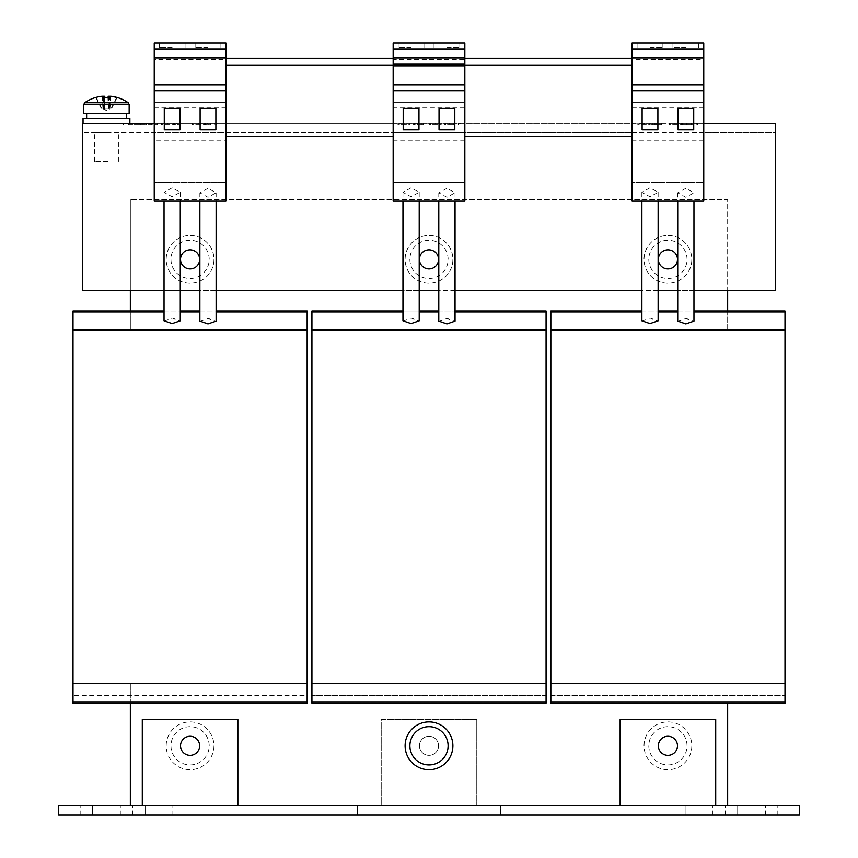 <?xml version="1.0" encoding="UTF-8"?>
<svg xmlns="http://www.w3.org/2000/svg" width="858" height="858" viewBox="0 0 858 858"><rect width="100%" height="100%" fill="white"/><g stroke="black" fill="none" stroke-linecap="round" stroke-linejoin="round"><path stroke-width="0.64" stroke-dasharray="4.29 3.22" d="M737.687 815.1L737.687 805.544L725.267 805.544L777.831 805.544L737.687 805.544L765.4 805.544L737.687 805.544L737.687 815.1L725.267 815.1L777.831 815.1L737.687 815.1L765.4 815.1L737.687 815.1L737.687 805.544L737.687 815.1M145.163 815.1L145.163 805.544L172.876 805.544L145.163 805.544L172.876 805.544L145.163 805.544L145.163 815.1L172.876 815.1L145.163 815.1L172.876 815.1L145.163 815.1L145.163 805.544L145.163 815.1M92.6 815.1L92.6 805.544L120.313 805.544L80.169 805.544L132.733 805.544L92.6 805.544L92.6 815.1L120.313 815.1L80.169 815.1L132.733 815.1L92.6 815.1L92.6 805.544L92.6 815.1M685.124 815.1L685.124 805.544L712.837 805.544L685.124 805.544L712.837 805.544L685.124 805.544L685.124 815.1L712.837 815.1L685.124 815.1L712.837 815.1L685.124 815.1L685.124 805.544L685.124 815.1M411.079 42.9L398.176 42.9L411.079 42.9M411.079 47.683L398.176 47.683L411.079 47.683M446.921 42.9L459.824 42.9L446.921 42.9M446.921 47.683L459.824 47.683L446.921 47.683M172.158 42.9L159.256 42.9L172.158 42.9M172.158 47.683L159.256 47.683L172.158 47.683M208.001 42.9L195.098 42.9L208.001 42.9M208.001 47.683L195.098 47.683L208.001 47.683M685.842 42.9L672.94 42.9L685.842 42.9M685.842 47.683L672.94 47.683L685.842 47.683M649.999 42.9L662.902 42.9L649.999 42.9M649.999 47.683L662.902 47.683L649.999 47.683M458.622 123.177L459.287 123.177L458.622 123.177M458.622 123.23L459.287 123.23L458.622 123.23M643.79 123.177L644.455 123.177L643.79 123.177M643.79 123.23L644.455 123.23L643.79 123.23M656.22 124.614L655.555 124.614L656.22 124.614M656.22 124.657L655.555 124.657L656.22 124.657M675.332 123.177L674.667 123.177L675.332 123.177M675.332 123.23L674.667 123.23L675.332 123.23M696.353 123.177L697.018 123.177L696.353 123.177M696.353 123.23L697.018 123.23L696.353 123.23M687.751 124.614L688.416 124.614L687.751 124.614M687.751 124.657L688.416 124.657L687.751 124.657M449.549 123.177L448.884 123.177L449.549 123.177M449.549 123.23L448.884 123.23L449.549 123.23M435.21 123.177L435.875 123.177L435.21 123.177M435.21 123.23L435.875 123.23L435.21 123.23M418.254 123.177L417.589 123.177L418.254 123.177M418.254 123.23L417.589 123.23L418.254 123.23M403.914 123.177L403.249 123.177L403.914 123.177M403.914 123.23L403.249 123.23L403.914 123.23M215.165 123.177L214.5 123.177L215.165 123.177M215.165 123.23L214.5 123.23L215.165 123.23M208.001 123.177L207.336 123.177L208.001 123.177M208.001 123.23L207.336 123.23L208.001 123.23M198.434 123.177L199.099 123.177L198.434 123.177M198.434 123.23L199.099 123.23L198.434 123.23M176.941 123.177L176.276 123.177L176.941 123.177M176.941 123.23L176.276 123.23L176.941 123.23M167.374 123.177L168.039 123.177L167.374 123.177M167.374 123.23L168.039 123.23L167.374 123.23M690.701 252.155A23.895 23.895 0 0 1 675.139 282.143A23.895 23.895 0 0 1 645.141 266.581A23.895 23.895 0 0 1 660.714 236.583A23.895 23.895 0 0 1 690.701 252.155M682.636 240.54A23.895 23.895 0 0 1 686.754 274.077A23.895 23.895 0 0 1 653.217 278.196A23.895 23.895 0 0 1 649.098 244.659A23.895 23.895 0 0 1 682.636 240.54M667.921 240.251A19.112 19.112 0 0 0 648.809 259.363A19.112 19.112 0 0 0 667.921 278.475A19.112 19.112 0 0 0 687.033 259.363A19.112 19.112 0 0 0 667.921 240.251A19.112 19.112 0 0 0 648.809 259.363A19.112 19.112 0 0 0 667.921 278.475A19.112 19.112 0 0 0 687.033 259.363A19.112 19.112 0 0 0 667.921 240.251M212.859 252.155A23.895 23.895 0 0 1 197.286 282.143A23.895 23.895 0 0 1 167.299 266.581A23.895 23.895 0 0 1 182.861 236.583A23.895 23.895 0 0 1 212.859 252.155M204.783 240.54A23.895 23.895 0 0 1 208.902 274.077A23.895 23.895 0 0 1 175.364 278.196A23.895 23.895 0 0 1 171.246 244.659A23.895 23.895 0 0 1 204.783 240.54M190.079 240.251A19.112 19.112 0 0 0 170.967 259.363A19.112 19.112 0 0 0 190.079 278.475A19.112 19.112 0 0 0 209.191 259.363A19.112 19.112 0 0 0 190.079 240.251A19.112 19.112 0 0 0 170.967 259.363A19.112 19.112 0 0 0 190.079 278.475A19.112 19.112 0 0 0 209.191 259.363A19.112 19.112 0 0 0 190.079 240.251M451.78 252.155A23.895 23.895 0 0 1 436.218 282.143A23.895 23.895 0 0 1 406.22 266.581A23.895 23.895 0 0 1 421.782 236.583A23.895 23.895 0 0 1 451.78 252.155M443.715 240.54A23.895 23.895 0 0 1 447.822 274.077A23.895 23.895 0 0 1 414.285 278.196A23.895 23.895 0 0 1 410.178 244.659A23.895 23.895 0 0 1 443.715 240.54M429 240.251A19.112 19.112 0 0 0 409.888 259.363A19.112 19.112 0 0 0 429 278.475A19.112 19.112 0 0 0 448.112 259.363A19.112 19.112 0 0 0 429 240.251A19.112 19.112 0 0 0 409.888 259.363A19.112 19.112 0 0 0 429 278.475A19.112 19.112 0 0 0 448.112 259.363A19.112 19.112 0 0 0 429 240.251M685.842 188.299L677.723 192.793L685.842 197.276L693.961 192.793L685.842 188.299M677.723 321.171L685.842 318.382L693.961 321.171M649.999 187.795L641.881 192.278L649.999 196.772L658.129 192.278L649.999 187.795M641.881 320.86L649.999 318.071L658.129 320.86M411.079 187.795L402.96 192.278L411.079 196.772L419.208 192.278L411.079 187.795M402.96 320.86L411.079 318.071L419.208 320.86M446.921 188.299L438.792 192.793L446.921 197.276L455.04 192.793L446.921 188.299M438.792 321.171L446.921 318.382L455.04 321.171M172.158 187.795L164.039 192.278L172.158 196.772L180.277 192.278L172.158 187.795M164.039 320.86L172.158 318.071L180.277 320.86M208.001 188.299L199.871 192.793L208.001 197.276L216.119 192.793L208.001 188.299M199.871 321.171L208.001 318.382L216.119 321.171M140.573 124.614L157.657 124.614L140.573 124.614M140.573 123.177L83.044 123.177L140.573 123.177M667.921 268.919A9.556 9.556 0 0 1 658.365 259.363A9.556 9.556 0 0 1 667.921 249.807A9.556 9.556 0 0 1 677.477 259.363A9.556 9.556 0 0 1 667.921 268.919M190.079 268.919A9.556 9.556 0 0 1 180.523 259.363A9.556 9.556 0 0 1 190.079 249.807A9.556 9.556 0 0 1 199.635 259.363A9.556 9.556 0 0 1 190.079 268.919M429 268.919A9.556 9.556 0 0 1 419.444 259.363A9.556 9.556 0 0 1 429 249.807A9.556 9.556 0 0 1 438.556 259.363A9.556 9.556 0 0 1 429 268.919M83.044 118.404L129.869 118.404M104.494 118.404L126.287 118.404L104.494 118.404M104.494 113.621L126.287 113.621L104.494 113.621M102.971 97.48L103.539 109.03L110.521 109.03L104.322 109.03L105.041 97.48A38.149 3.775 90 0 0 105.019 97.415M128.228 102.745L84.685 102.745M129.15 113.621L83.752 113.621M107.636 161.411L94.509 161.411L107.636 161.411M107.636 132.733L94.509 132.733L107.636 132.733M429 755.372A9.556 9.556 0 0 1 419.444 745.817A9.556 9.556 0 0 1 429 736.261A9.556 9.556 0 0 0 419.444 745.817A9.556 9.556 0 0 0 429 755.372A9.556 9.556 0 0 1 419.444 745.817A9.556 9.556 0 0 1 429 736.261A9.556 9.556 0 0 1 438.556 745.817A9.556 9.556 0 0 1 429 755.372A9.556 9.556 0 0 1 419.444 745.817A9.556 9.556 0 0 1 429 736.261A9.556 9.556 0 0 1 438.556 745.817A9.556 9.556 0 0 1 429 755.372A9.556 9.556 0 0 0 438.556 745.817A9.556 9.556 0 0 0 429 736.261A9.556 9.556 0 0 1 438.556 745.817A9.556 9.556 0 0 1 429 755.372M667.921 755.372A9.556 9.556 0 0 1 658.365 745.817A9.556 9.556 0 0 1 667.921 736.261A9.556 9.556 0 0 0 658.365 745.817A9.556 9.556 0 0 0 667.921 755.372A9.556 9.556 0 0 1 658.365 745.817A9.556 9.556 0 0 1 667.921 736.261A9.556 9.556 0 0 1 677.477 745.817A9.556 9.556 0 0 1 667.921 755.372A9.556 9.556 0 0 0 677.477 745.817A9.556 9.556 0 0 0 667.921 736.261A9.556 9.556 0 0 1 677.477 745.817A9.556 9.556 0 0 1 667.921 755.372M190.079 755.372A9.556 9.556 0 0 1 180.523 745.817A9.556 9.556 0 0 1 190.079 736.261A9.556 9.556 0 0 0 180.523 745.817A9.556 9.556 0 0 0 190.079 755.372A9.556 9.556 0 0 1 180.523 745.817A9.556 9.556 0 0 1 190.079 736.261A9.556 9.556 0 0 1 199.635 745.817A9.556 9.556 0 0 1 190.079 755.372A9.556 9.556 0 0 0 199.635 745.817A9.556 9.556 0 0 0 190.079 736.261A9.556 9.556 0 0 1 199.635 745.817A9.556 9.556 0 0 1 190.079 755.372M644.036 745.817A23.895 23.895 0 0 1 667.921 721.921A23.895 23.895 0 0 1 691.816 745.817A23.895 23.895 0 0 1 667.921 769.701A23.895 23.895 0 0 1 644.036 745.817A23.895 23.895 0 0 1 667.921 721.921A23.895 23.895 0 0 1 691.816 745.817A23.895 23.895 0 0 1 667.921 769.701A23.895 23.895 0 0 1 644.036 745.817M667.921 726.694A19.112 19.112 0 0 0 648.809 745.817A19.112 19.112 0 0 0 667.921 764.928A19.112 19.112 0 0 0 687.033 745.817A19.112 19.112 0 0 0 667.921 726.694A19.112 19.112 0 0 0 648.809 745.817A19.112 19.112 0 0 0 667.921 764.928A19.112 19.112 0 0 0 687.033 745.817A19.112 19.112 0 0 0 667.921 726.694M166.184 745.817A23.895 23.895 0 0 1 190.079 721.921A23.895 23.895 0 0 1 213.964 745.817A23.895 23.895 0 0 1 190.079 769.701A23.895 23.895 0 0 1 166.184 745.817A23.895 23.895 0 0 1 190.079 721.921A23.895 23.895 0 0 1 213.964 745.817A23.895 23.895 0 0 1 190.079 769.701A23.895 23.895 0 0 1 166.184 745.817M190.079 726.694A19.112 19.112 0 0 0 170.967 745.817A19.112 19.112 0 0 0 190.079 764.928A19.112 19.112 0 0 0 209.191 745.817A19.112 19.112 0 0 0 190.079 726.694A19.112 19.112 0 0 0 170.967 745.817A19.112 19.112 0 0 0 190.079 764.928A19.112 19.112 0 0 0 209.191 745.817A19.112 19.112 0 0 0 190.079 726.694M406.928 736.657A23.895 23.895 0 0 0 419.852 767.878A23.895 23.895 0 0 0 451.072 754.965A23.895 23.895 0 0 0 438.148 723.744A23.895 23.895 0 0 0 406.928 736.657M429 764.928A19.112 19.112 0 0 1 409.888 745.817A19.112 19.112 0 0 1 429 726.694A19.112 19.112 0 0 1 448.112 745.817A19.112 19.112 0 0 1 429 764.928M357.325 815.1L500.675 815.1L500.675 805.544L58.666 805.544L58.666 815.1L357.325 815.1L357.325 805.544L357.325 815.1M799.334 815.1L500.675 815.1L500.675 805.544L799.334 805.544L799.334 815.1M285.65 805.544L572.35 805.544M715.711 805.544L620.141 805.544L715.711 805.544L715.711 719.53L620.141 719.53L620.141 805.544M237.859 805.544L142.289 805.544L237.859 805.544L237.859 719.53L142.289 719.53L142.289 805.544M381.22 805.544L476.78 805.544L381.22 805.544L381.22 719.53L476.78 719.53L381.22 719.53L381.22 805.544M130.341 703.195L130.341 683.697L307.153 683.697L130.341 683.697L130.341 805.544L727.659 805.544L727.659 703.195M130.341 805.544L727.659 805.544M311.926 311.926L311.926 695.634L311.926 330.083L311.926 683.697L546.074 683.697L546.074 330.083L311.926 330.083L546.074 330.083L311.926 330.083L546.074 330.083L546.074 318.136L546.074 683.697L546.074 330.083L311.926 330.083L311.926 318.136L311.926 330.083L546.074 330.083L546.074 310.971L546.074 318.136L546.074 310.971L311.926 310.971L311.926 318.136L546.074 318.136L311.926 318.136L311.926 310.971L546.074 310.971L311.926 310.971L311.926 311.926L546.074 311.926M727.659 310.971L727.659 330.083L550.847 330.083L550.847 310.971L550.847 683.697L727.659 683.697L550.847 683.697L550.847 330.083L784.995 330.083L784.995 703.195M225.911 140.219L225.911 132.733L393.157 132.733L393.157 182.432L464.843 182.432L393.157 182.432L393.157 132.733L464.843 132.733L464.843 182.432L464.843 132.733L632.089 132.733L632.089 182.432L703.764 182.432L632.089 182.432L632.089 132.733L703.764 132.733L703.764 182.432L703.764 132.733L775.439 132.733L775.439 290.422L82.561 290.422L82.561 123.177L775.439 123.177L775.439 132.733L82.561 132.733L154.236 132.733L154.236 182.432L154.236 132.733L225.911 132.733L225.911 182.432L225.911 140.219L154.236 140.219M130.341 310.971L130.341 330.083L307.153 330.083L130.341 330.083L130.341 199.635L130.341 290.422M73.005 683.697L307.153 683.697L73.005 683.697L307.153 683.697L73.005 683.697L307.153 683.697L307.153 310.971L307.153 330.083L307.153 318.136L73.005 318.136L73.005 310.971L73.005 703.195M550.847 703.195L550.847 683.697L784.995 683.697L784.995 702.809L784.995 683.697L550.847 683.697L550.847 702.809L550.847 330.083L727.659 330.083L727.659 199.635L130.341 199.635L727.659 199.635L727.659 290.422M311.926 701.855L311.926 702.809L546.074 702.809L546.074 695.634L311.926 695.634L311.926 702.809L311.926 695.634L546.074 695.634L546.074 683.697L546.074 701.855L311.926 701.855L311.926 683.697L546.074 683.697L311.926 683.697L546.074 683.697L311.926 683.697L546.074 683.697L546.074 703.195M476.78 719.53L476.78 805.544L476.78 719.53M96.053 97.415A37.58 3.335 -116.6 0 1 96.289 97.48L102.016 109.03L103.475 109.03L102.413 96.268A38.149 37.956 -90 0 0 96.289 97.48M103.582 96.268L102.413 96.268M105.041 97.48A37.58 33.462 168.8 0 1 106.456 97.426M107.893 97.415A37.58 33.462 168.8 0 1 109.942 97.48L109.223 109.03L109.331 96.268A38.149 3.775 -90 0 1 109.942 97.48M116.624 97.48L110.886 109.03L109.427 109.03L110.5 96.268L109.331 96.268M101.93 96.268L102.992 109.03L101.534 109.03L95.796 97.48M110.982 96.268L109.921 109.03L111.379 109.03L117.106 97.48M108.473 96.268L108.58 109.03L103.539 109.03M104.419 97.426L104.322 109.03L102.392 109.03L103.689 109.03L103.593 97.447M107.861 97.48L108.44 109.03M109.363 109.03L104.472 109.03M464.843 140.219L393.157 140.219M464.843 65.841L464.843 182.432L393.157 182.432L393.157 201.137L464.843 201.137L464.843 182.432L393.157 182.432L393.157 65.841M464.843 64.211L464.843 123.177L464.843 107.325L393.157 107.325L393.157 42.9L464.843 42.9L464.843 59.62L393.157 59.62M631.606 136.561L631.606 123.177L393.157 123.177L393.157 107.325M464.843 57.969L393.157 57.969M393.157 64.211L393.157 123.177L226.394 123.177L226.394 136.561M464.843 107.325L464.843 59.62M464.843 49.11L393.157 49.11M464.843 90.948L393.157 90.948M464.843 102.628L393.157 102.628L464.843 102.628M154.236 107.325L225.911 107.325L225.911 182.432L154.236 182.432L154.236 201.137L225.911 201.137L225.911 182.432L154.236 182.432L225.911 182.432L154.236 182.432L154.236 42.9L225.911 42.9L225.911 59.62L154.236 59.62M225.911 123.177L154.236 123.177M225.911 107.325L225.911 59.62M225.911 102.628L154.236 102.628L225.911 102.628M225.911 90.948L154.236 90.948M225.911 49.11L154.236 49.11M225.911 57.969L154.236 57.969M703.764 140.219L632.089 140.219M632.089 107.325L703.764 107.325L703.764 182.432L632.089 182.432L632.089 201.137L703.764 201.137L703.764 182.432L632.089 182.432L632.089 42.9L703.764 42.9L703.764 59.62L632.089 59.62M703.764 123.177L632.089 123.177M703.764 107.325L703.764 59.62M703.764 102.628L632.089 102.628L703.764 102.628M703.764 90.948L632.089 90.948M703.764 49.11L632.089 49.11M703.764 57.969L632.089 57.969M151.319 124.614L152.038 124.614L152.038 123.177L151.319 123.177L152.038 123.177L152.038 124.614L151.319 124.614L151.319 123.177L151.319 124.614M145.592 124.614L146.31 124.614L146.31 123.177L145.592 123.177L146.31 123.177L146.31 124.614L145.592 124.614L145.592 123.177L145.592 124.614M128.625 124.614L140.927 124.614L128.625 124.614L128.625 123.177L128.625 124.614M140.219 124.614L140.219 123.177L140.219 124.614M140.927 124.614L140.927 123.177L140.927 124.614M226.394 123.177L226.394 58.269M631.606 123.177L631.606 58.269M693.961 290.422L677.723 290.422M658.129 290.422L641.881 290.422M455.04 290.422L438.792 290.422M419.208 290.422L402.96 290.422M216.119 290.422L199.871 290.422M180.277 290.422L164.039 290.422M656.649 123.177L650.868 123.177L659.931 123.177L656.649 123.177L656.649 124.614L659.931 124.614L655.651 124.614L661.421 124.614L661.421 123.177L659.212 123.177L661.421 123.177L661.421 124.614L650.868 124.614L659.931 124.614L659.931 123.177L659.931 124.614L654.847 124.614L656.649 124.614L656.649 123.177M650.868 123.177L655.651 123.177L650.868 123.177L650.868 124.614L650.868 123.177L650.868 124.614L655.651 124.614L652.359 124.614L652.359 123.177L652.359 124.614L650.868 124.614L650.868 123.177M670.806 123.177L681.306 123.177L670.806 123.177L670.806 124.614L669.358 124.614L669.358 123.177L669.358 124.614L681.306 124.614L681.306 123.177L681.306 124.614L670.806 124.614L670.806 123.177M698.219 123.177L696.213 123.177L698.219 123.177L698.219 124.614L697.747 123.177M688.18 123.177L682.41 123.177L691.473 123.177L688.18 123.177L688.18 124.614L691.473 124.614L687.183 124.614L692.964 124.614L692.964 123.177L690.744 123.177L692.964 123.177L692.964 124.614L682.41 124.614L691.473 124.614L691.473 123.177L691.473 124.614L686.379 124.614L688.18 124.614L688.18 123.177M682.41 123.177L687.183 123.177L682.41 123.177L682.41 124.614L682.41 123.177L682.41 124.614L687.183 124.614L683.901 124.614L683.901 123.177L683.901 124.614L682.41 124.614L682.41 123.177M162.848 123.177L173.348 123.177L162.848 123.177L162.848 124.614L161.411 124.614L161.411 123.177L161.411 124.614L173.348 124.614L173.348 123.177L173.348 124.614L162.848 124.614L162.848 123.177M179.408 123.177L174.356 123.177L179.408 123.177L179.408 124.614L174.356 124.614L174.356 123.177L174.356 124.614L177.971 124.614L177.971 123.177L177.971 124.614L179.408 124.614L179.408 123.177M193.908 123.177L204.408 123.177L193.908 123.177L193.908 124.614L192.471 124.614L192.471 123.177L192.471 124.614L204.408 124.614L204.408 123.177L204.408 124.614L193.908 124.614L193.908 123.177M210.532 123.177L205.341 123.177L210.532 123.177L210.532 124.614L205.341 124.614L205.341 123.177L205.341 124.614L209.062 124.614L209.062 123.177L209.062 124.614L210.532 124.614L210.532 123.177M217.031 123.177L215.026 123.177L217.031 123.177L217.031 124.614L216.548 123.177M399.388 123.177L409.888 123.177L399.388 123.177L399.388 124.614L397.94 124.614L397.94 123.177L397.94 124.614L409.888 124.614L409.888 123.177L409.888 124.614L399.388 124.614L399.388 123.177M422.758 123.177L413.084 123.177L423.455 123.177L415.765 123.177L422.758 123.177L422.758 124.614L412.902 124.614L412.902 123.177L418.672 123.177L412.902 123.177L412.902 124.614L414.393 124.614L414.393 123.177L414.393 124.614L421.964 124.614L421.482 123.177M430.684 123.177L441.184 123.177L430.684 123.177L430.684 124.614L429.236 124.614L429.236 123.177L429.236 124.614L441.184 124.614L441.184 123.177L441.184 124.614L430.684 124.614L430.684 123.177M454.054 123.177L444.39 123.177L454.761 123.177L447.061 123.177L454.054 123.177L454.054 124.614L444.197 124.614L444.197 123.177L449.978 123.177L444.197 123.177L444.197 124.614L445.688 124.614L445.688 123.177L445.688 124.614L453.271 124.614L452.788 123.177M460.489 123.177L458.483 123.177L460.489 123.177L460.489 124.614L460.017 123.177M639.264 123.177L649.763 123.177L639.264 123.177L639.264 124.614L637.816 124.614L637.816 123.177L637.816 124.614L649.763 124.614L649.763 123.177L649.763 124.614L639.264 124.614L639.264 123.177M73.005 310.971L73.005 318.136L307.153 318.136L307.153 310.971L73.005 310.971M73.005 330.083L307.153 330.083M164.039 310.971L180.277 310.971M199.871 310.971L216.119 310.971M164.039 311.926L180.277 311.926M199.871 311.926L216.119 311.926M307.153 683.697L307.153 695.634L73.005 695.634L307.153 695.634L307.153 702.809L73.005 702.809L307.153 703.195M73.005 702.809L307.153 702.809M73.005 701.855L307.153 701.855M73.005 311.926L307.153 311.926M402.96 310.971L419.208 310.971M438.792 310.971L455.04 310.971M402.96 311.926L419.208 311.926M438.792 311.926L455.04 311.926M546.074 701.855L546.074 702.809L311.926 703.195M784.995 318.136L784.995 330.083L784.995 310.971L784.995 318.136L550.847 318.136L550.847 330.083L784.995 330.083L784.995 310.971L550.847 310.971L550.847 318.136L784.995 318.136M641.881 310.971L658.129 310.971M677.723 310.971L693.961 310.971M641.881 311.926L658.129 311.926M677.723 311.926L693.961 311.926M550.847 702.809L784.995 702.809M550.847 695.634L784.995 695.634L550.847 695.634M550.847 683.697L784.995 683.697M550.847 701.855L784.995 701.855M550.847 330.083L784.995 330.083M550.847 311.926L784.995 311.926M550.847 310.971L784.995 310.971L550.847 310.971M311.926 330.083L546.074 330.083M311.926 702.809L546.074 702.809M311.926 683.697L546.074 683.697M459.877 124.614L459.877 123.177M458.483 124.614L458.483 123.177M452.788 124.614L454.054 124.614M447.061 124.614L447.061 123.177M444.39 124.614L444.39 123.177M454.761 124.614L454.761 123.177M421.482 124.614L422.758 124.614M415.765 124.614L415.765 123.177M413.084 124.614L413.084 123.177M423.455 124.614L423.455 123.177M216.409 124.614L216.409 123.177M215.026 124.614L215.026 123.177M690.744 124.614L692.964 124.614L690.744 124.614L690.744 123.177M692.964 124.614L692.964 123.177L692.964 124.614M683.901 124.614L683.901 123.177L683.901 124.614M691.473 124.614L691.473 123.177L691.473 124.614M686.379 124.614L686.379 123.177L686.379 124.614M697.608 124.614L697.608 123.177M696.213 124.614L696.213 123.177M659.212 124.614L661.421 124.614L659.212 124.614L659.212 123.177M661.421 124.614L661.421 123.177L661.421 124.614M652.359 124.614L652.359 123.177L652.359 124.614M659.931 124.614L659.931 123.177L659.931 124.614M654.847 124.614L654.847 123.177L654.847 124.614M693.725 129.869L693.725 108.365L677.959 108.365L677.959 129.869L693.725 129.869M657.893 129.869L657.893 108.365L642.116 108.365L642.116 129.869L657.893 129.869M180.041 129.869L180.041 108.365L164.275 108.365L164.275 129.869L180.041 129.869M215.884 129.869L215.884 108.365L200.107 108.365L200.107 129.869L215.884 129.869M454.804 129.869L454.804 108.365L439.039 108.365L439.039 129.869L454.804 129.869M418.961 129.869L418.961 108.365L403.196 108.365L403.196 129.869L418.961 129.869M172.876 815.1L172.876 805.544L172.876 815.1M765.4 815.1L765.4 805.544L765.4 815.1M712.837 815.1L712.837 805.544L712.837 815.1M120.313 815.1L120.313 805.544L120.313 815.1M129.15 104.515L83.752 104.515M449.978 124.614L449.978 123.177L449.978 124.614M448.981 124.614L448.981 123.177L448.981 124.614M418.672 124.614L418.672 123.177L418.672 124.614M417.685 124.614L417.685 123.177L417.685 124.614M687.183 124.614L687.183 123.177L687.183 124.614M655.651 124.614L655.651 123.177L655.651 124.614M398.176 47.683L398.176 42.9M434.019 47.683L434.019 42.9M159.256 47.683L159.256 42.9M195.098 47.683L195.098 42.9M672.94 47.683L672.94 42.9M637.097 47.683L637.097 42.9M677.723 192.793L677.723 201.137M641.881 192.278L641.881 201.137M402.96 192.278L402.96 201.137M438.792 192.793L438.792 201.137M164.039 192.278L164.039 201.137M199.871 192.793L199.871 201.137M157.293 124.614L157.293 123.177M123.488 124.614L123.488 123.177M102.392 109.03L106.456 110.36L110.521 109.03M94.509 161.411L94.509 132.733M118.404 161.411L118.404 132.733M157.657 124.614L157.657 123.177M123.852 124.614L123.852 123.177M216.119 192.793L216.119 201.137M180.277 192.278L180.277 201.137M455.04 192.793L455.04 201.137M419.208 192.278L419.208 201.137M658.129 192.278L658.129 201.137M693.961 192.793L693.961 201.137M453.271 124.614L453.271 123.177M421.964 124.614L421.964 123.177M662.902 47.683L662.902 42.9M698.744 47.683L698.744 42.9M220.903 47.683L220.903 42.9M185.06 47.683L185.06 42.9M459.824 47.683L459.824 42.9M423.981 47.683L423.981 42.9M132.733 815.1L132.733 805.544M80.169 815.1L80.169 805.544M777.831 815.1L777.831 805.544M725.267 815.1L725.267 805.544"/><path stroke-width="1.29" d="M693.961 201.137L693.961 321.171L685.842 323.959L677.723 321.171L677.723 201.137M658.129 201.137L658.129 320.86L649.999 323.638L641.881 320.86L641.881 201.137M419.208 201.137L419.208 320.86L411.079 323.638L402.96 320.86L402.96 201.137M455.04 201.137L455.04 321.171L446.921 323.959L438.792 321.171L438.792 201.137M180.277 201.137L180.277 320.86L172.158 323.638L164.039 320.86L164.039 201.137M216.119 201.137L216.119 321.171L208.001 323.959L199.871 321.171L199.871 201.137M667.921 249.807A9.556 9.556 0 0 0 658.365 259.363A9.556 9.556 0 0 0 667.921 268.919A9.556 9.556 0 0 0 677.477 259.363A9.556 9.556 0 0 0 667.921 249.807M190.079 249.807A9.556 9.556 0 0 0 180.523 259.363A9.556 9.556 0 0 0 190.079 268.919A9.556 9.556 0 0 0 199.635 259.363A9.556 9.556 0 0 0 190.079 249.807M429 249.807A9.556 9.556 0 0 0 419.444 259.363A9.556 9.556 0 0 0 429 268.919A9.556 9.556 0 0 0 438.556 259.363A9.556 9.556 0 0 0 429 249.807M129.869 123.177L129.869 118.404L83.044 118.404L83.044 123.177M83.752 104.515L129.15 104.515L129.15 113.621L83.752 113.621L83.752 104.515L84.685 102.745L128.228 102.745A38.224 38.224 0 0 0 116.999 97.426A37.58 3.335 116.6 0 0 116.903 97.415A37.58 3.335 116.6 0 0 116.624 97.48A38.149 37.956 90 0 0 110.5 96.268L108.473 96.268A38.149 3.775 -90 0 0 107.861 97.48A37.58 33.462 -168.8 0 0 102.971 97.48A38.149 3.775 90 0 1 103.582 96.268L101.93 96.268A38.149 37.956 90 0 0 95.796 97.48A37.58 3.335 -116.6 0 1 95.914 97.426A37.58 3.335 -116.6 0 1 96.01 97.415A37.58 3.335 -116.6 0 1 96.053 97.415M667.921 736.261A9.556 9.556 0 0 0 658.365 745.817A9.556 9.556 0 0 0 667.921 755.372A9.556 9.556 0 0 0 677.477 745.817A9.556 9.556 0 0 0 667.921 736.261M190.079 736.261A9.556 9.556 0 0 0 180.523 745.817A9.556 9.556 0 0 0 190.079 755.372A9.556 9.556 0 0 0 199.635 745.817A9.556 9.556 0 0 0 190.079 736.261M406.928 736.657A23.895 23.895 0 0 0 419.852 767.878A23.895 23.895 0 0 0 451.072 754.965A23.895 23.895 0 0 0 438.148 723.744A23.895 23.895 0 0 0 406.928 736.657M429 764.928A19.112 19.112 0 0 1 409.888 745.817A19.112 19.112 0 0 1 429 726.694A19.112 19.112 0 0 1 448.112 745.817A19.112 19.112 0 0 1 429 764.928M58.666 815.1L799.334 815.1L799.334 805.544L58.666 805.544L58.666 815.1M285.65 805.544L572.35 805.544M727.659 310.971L727.659 290.422M130.341 290.422L130.341 310.971M130.341 703.195L130.341 805.544M727.659 805.544L727.659 703.195M142.289 805.544L142.289 719.53L237.859 719.53L237.859 805.544M620.141 805.544L620.141 719.53L715.711 719.53L715.711 805.544M105.019 97.415A38.149 3.775 90 0 0 104.429 96.268L103.582 96.268L103.593 97.447M106.456 97.426A37.58 33.462 168.8 0 1 107.893 97.415M116.86 97.415A38.149 37.956 -90 0 0 110.982 96.268L110.5 96.268M104.429 96.268L104.419 97.426M393.157 57.969L393.157 64.211L464.843 64.211L464.843 57.969L393.157 57.969L393.157 42.9L464.843 42.9L464.843 57.969M464.843 49.11L393.157 49.11M393.157 85.017L393.157 65.841L464.843 65.841L464.843 85.017L393.157 85.017L393.157 201.137L464.843 201.137L464.843 90.755L393.157 90.755M464.843 85.017L464.843 90.755M418.961 108.365L403.196 108.365L403.196 129.869L418.961 129.869L418.961 108.365M454.804 108.365L439.039 108.365L439.039 129.869L454.804 129.869L454.804 108.365M225.911 42.9L225.911 201.137L154.236 201.137L154.236 42.9L225.911 42.9M225.911 49.11L154.236 49.11M225.911 57.969L154.236 57.969M225.911 85.017L154.236 85.017M225.911 90.755L154.236 90.755M215.884 108.365L200.107 108.365L200.107 129.869L215.884 129.869L215.884 108.365M180.041 108.365L164.275 108.365L164.275 129.869L180.041 129.869L180.041 108.365M703.764 42.9L703.764 201.137L632.089 201.137L632.089 42.9L703.764 42.9M703.764 49.11L632.089 49.11M703.764 57.969L632.089 57.969M703.764 85.017L632.089 85.017M703.764 90.755L632.089 90.755M657.893 108.365L642.116 108.365L642.116 129.869L657.893 129.869L657.893 108.365M693.725 108.365L677.959 108.365L677.959 129.869L693.725 129.869L693.725 108.365M154.236 123.177L82.561 123.177L82.561 290.422L164.039 290.422M703.764 123.177L775.439 123.177L775.439 290.422L693.961 290.422M393.157 58.269L226.394 58.269L226.394 136.561L393.157 136.561M464.843 58.269L631.606 58.269L631.606 136.561L464.843 136.561M677.723 290.422L658.129 290.422M641.881 290.422L455.04 290.422M438.792 290.422L419.208 290.422M402.96 290.422L216.119 290.422M199.871 290.422L180.277 290.422M631.606 65.026L226.394 65.026M73.005 701.855L307.153 701.855L307.153 703.195L73.005 703.195L73.005 310.971L164.039 310.971M180.277 310.971L199.871 310.971M216.119 310.971L307.153 310.971L307.153 311.926L216.119 311.926M73.005 311.926L164.039 311.926M180.277 311.926L199.871 311.926M73.005 330.083L307.153 330.083L307.153 311.926M73.005 683.697L307.153 683.697L307.153 330.083M307.153 701.855L307.153 683.697M311.926 701.855L546.074 701.855L546.074 703.195L311.926 703.195L311.926 310.971L402.96 310.971M419.208 310.971L438.792 310.971M455.04 310.971L546.074 310.971L546.074 311.926L455.04 311.926M311.926 311.926L402.96 311.926M419.208 311.926L438.792 311.926M311.926 330.083L546.074 330.083L546.074 311.926M311.926 683.697L546.074 683.697L546.074 330.083M546.074 701.855L546.074 683.697M641.881 310.971L550.847 310.971L550.847 703.195L784.995 703.195L784.995 310.971L693.961 310.971M658.129 310.971L677.723 310.971M550.847 311.926L641.881 311.926M658.129 311.926L677.723 311.926M693.961 311.926L784.995 311.926M550.847 330.083L784.995 330.083M550.847 683.697L784.995 683.697M550.847 701.855L784.995 701.855M86.626 118.404L86.626 113.621M95.914 97.426A38.224 38.224 0 0 0 84.685 102.745M129.15 104.515L128.228 102.745M126.287 118.404L126.287 113.621"/></g></svg>
